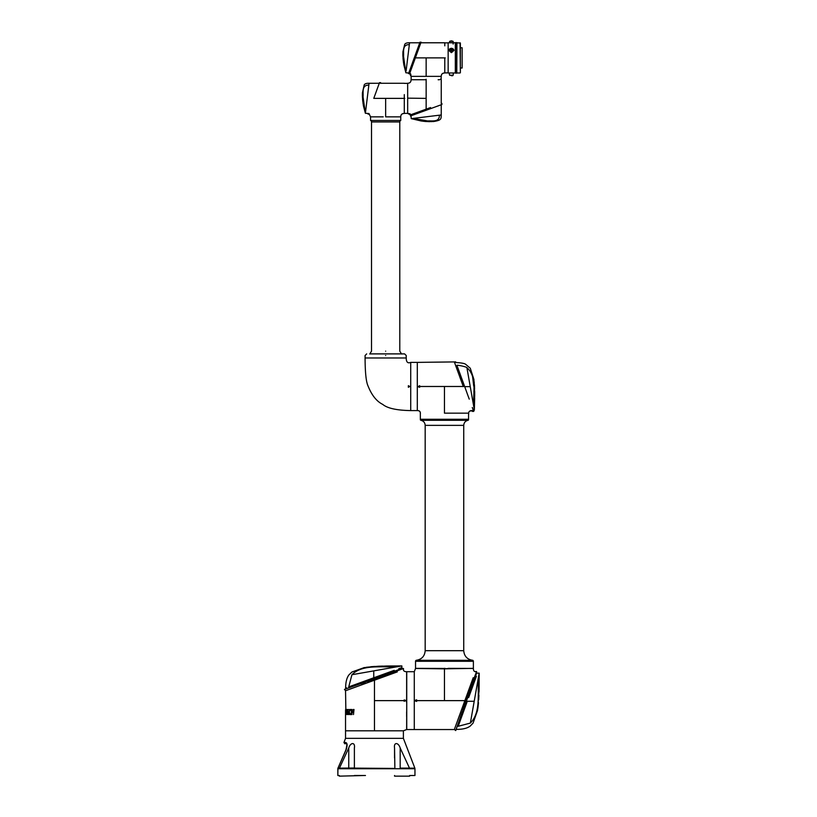 <?xml version="1.0" encoding="UTF-8"?>
<svg xmlns="http://www.w3.org/2000/svg" width="817" height="817" viewBox="0 0 817 817"><rect width="100%" height="100%" fill="white"/><g stroke="black" fill="none" stroke-linecap="round" stroke-linejoin="round"><path stroke-width="1.23" d="M354.384 768.011L339.433 768.154L348.757 747.984C350.554 742.091 355.395 742.163 354.384 747.984L354.384 768.113L394.877 768.44L394.55 747.984C393.549 742.091 398.41 742.163 400.177 747.984L409.501 768.154L414.852 768.154L403.394 738.354L345.54 738.354L343.947 742.51L345.611 742.51C347.419 742.919 347.562 745.38 346.061 749.904L337.85 768.419L337.829 775.507L339.31 775.507L339.31 776.15L364.505 775.507M414.954 775.507L409.623 775.507L414.954 775.507L414.954 768.736L337.921 768.736L338.8 768.613L337.85 768.419L345.948 749.853C347.041 744.91 347.205 742.898 346.428 743.817L346.459 743.817C344.314 743.817 344.314 743.817 346.459 743.817L346.949 743.95M400.177 768.44L409.501 768.154M354.384 775.507L365.465 775.507M394.55 775.507L394.55 776.15L409.623 776.15L409.623 775.507M338.8 775.507L339.31 775.507M337.921 768.736L337.829 775.507M345.611 742.51A0.96 0.909 90 0 0 346.428 743.817M354.384 758.002L354.384 767.449M394.55 758.002L394.55 748.576M406.733 702.467L406.641 729.54L403.394 730.807L374.462 730.807L403.394 730.807L403.394 738.354L345.54 738.354L345.54 730.807L374.462 730.807L345.54 730.807L345.54 710.422L345.611 709.483L346.163 710.32L346.388 714.548L346.847 710.32L346.847 709.483L345.867 709.483L345.867 713.609M454.579 729.55L406.733 729.55L406.733 671.707L414.28 671.707L414.28 729.55L414.28 671.707L415.536 668.459L444.458 668.847L444.458 700.629L416.639 700.629L416.639 701.435L414.28 700.629L416.639 699.822L416.272 701.221M374.462 730.807L374.462 679.979M345.54 690.682L345.867 710.422M348.45 713.701L348.45 714.548L347.542 714.548L347.011 713.333L347.542 709.483L348.45 709.483L347.317 711.587L348.45 711.587L348.45 712.465L347.317 712.465L347.664 713.701L348.45 713.701M350.861 713.701L350.861 714.548L349.594 714.548L348.839 713.333L349.594 709.483L350.861 709.483L350.861 710.32L349.768 710.32L349.278 711.444L349.768 713.701L350.861 713.701M353.261 712.465L351.974 712.465L351.974 714.548L351.32 714.548L351.32 709.483L351.974 709.483L351.974 711.576L353.261 711.576L353.261 709.483L354.006 709.483L353.495 714.548M406.631 702.467L406.641 671.707L406.11 671.686M406.631 671.901L406.641 671.707C404.476 671.686 403.394 670.931 403.394 669.45M374.462 700.629L404.16 700.629L404.16 699.965L406.631 700.629M406.733 690.569L406.733 689.446M406.253 701.384L406.253 700.629M405.722 700.608L404.16 701.292L404.16 700.629M396.776 730.807L395.459 730.807M392.763 730.807L390.914 730.807M387.993 730.807L385.716 730.807M382.816 730.807L380.16 730.807M375.902 730.807L375.105 730.807M406.631 716.56L406.631 711.883M406.631 700.435L406.631 699.801L406.733 700.435M353.261 711.576L353.495 709.483M351.576 714.548L351.576 709.483M346.194 710.32L346.194 709.483M349.87 714.548L349.114 713.333L349.87 709.483M347.848 714.548L347.317 713.333L347.848 709.483M349.084 687.781L401.862 668.49L403.465 668.49L392.017 672.81L397.307 671.891L345.571 690.722L344.457 689.385L401.719 669.154M363.831 667.663L377.178 666.345L366.404 667.254M371.265 666.692L374.819 666.437M378.394 666.233L382.724 666.09M373.298 666.856L384.623 666.069L373.298 666.856M394.202 670.348L348.736 686.893C344.6 688.404 344.6 688.404 348.736 686.893L353.24 685.259M401.065 667.846L398.757 668.694M378.659 666.223L377.495 666.304M401.862 668.49L401.862 665.916L398.553 666.498C382.08 667.898 362.932 663.721 351.933 674.719L348.736 686.893M345.622 688.956L346.418 687.74M397.307 671.891C405.395 668.949 405.395 668.949 397.307 671.891M396.082 671.993L394.815 672.197M384.95 675.404L383.04 676.088M381.079 676.793L367.405 681.531M365.209 682.277L360.991 683.706M358.52 684.34L363.269 682.634M363.33 682.614L373.747 678.845M367.936 679.907L369.948 679.172M371.827 678.488L373.747 677.793L373.747 670.88L351.933 674.719M373.747 670.88L398.553 666.498M414.28 689.558L414.28 687.046M414.28 686.964L414.28 684.554M414.28 684.207L414.28 682.818M414.28 680.05L414.28 677.763M414.28 676.547L414.28 673.913M414.28 673.831L414.28 672.82M414.28 672.34L414.28 671.707M458 700.629L464.863 700.629M465.108 700.629L444.458 700.629M444.458 668.847L448.513 668.459M461.585 668.459L466.548 668.459M448.349 668.357L473.38 668.459L473.411 668.98M473.288 668.357L473.38 668.459C473.411 670.624 474.156 671.707 475.637 671.707M474.708 671.523L475.392 671.697M473.38 660.953L472.777 660.31L416.139 660.31L415.536 660.953L473.38 660.953L415.536 661.29L473.38 661.29L473.38 668.357L443.702 668.847M445.285 668.459L444.652 668.357M472.328 410.594C470.102 410.44 468.846 411.298 468.56 413.157L444.458 413.157L444.458 386.482L419.662 386.482L419.662 385.685L418.273 386.482L419.662 385.685L419.662 387.289L417.303 386.482L417.303 410.594L417.303 362.38L417.303 386.482L417.303 362.38L455.692 361.9M444.458 386.482L463.576 386.482M417.303 386.482L417.303 410.594C419.223 410.512 420.244 411.37 420.357 413.157L420.438 413.157M468.56 419.662L420.357 419.662A0.643 0.643 0 0 0 420.898 420.295L468.029 420.295A0.643 0.643 0 0 0 468.56 419.662L420.357 419.264L468.56 419.264L468.56 413.157L444.458 413.157M463.331 386.645L454.323 361.9L463.331 386.645M469.244 399.145L457.724 367.497M473.829 406.917L466.895 367.619C477.547 377.035 472.747 393.089 473.829 406.917L474.35 409.909L473.697 411.39L472.328 411.39M417.742 410.604L417.324 410.594C419.427 410.563 420.428 411.584 420.336 413.657L420.357 419.662M444.458 668.459L415.536 668.357L415.536 660.953M472.9 680.183L473.094 678.907M455.702 730.561L454.375 729.438L473.206 677.702C476.148 669.623 476.148 669.623 473.206 677.702L472.277 683.002L455.702 730.561L476.597 673.147L476.597 671.543L476.301 672.33M460.318 717.142L461.38 714.027M461.564 713.476L462.065 712.016M462.83 709.748L468.978 692.03M471.021 686.413L476.597 671.543L475.443 671.543M468.652 697.544L476.403 676.262M478.885 695.921L478.67 699.832M477.598 710.024L479.048 689.507L477.598 710.024M470.367 723.076L458.194 726.282C456.683 730.418 456.683 730.418 458.194 726.282L467.293 701.272L474.207 701.272L470.367 723.076C481.376 712.087 477.189 692.928 478.588 676.456L479.171 673.147L476.597 673.147M478.435 703.355L477.874 708.38M479.079 689.18L479.007 691.948M476.137 672.769L472.277 682.992M467.293 701.272L465.904 705.081M465.179 707.083L464.556 708.799M474.207 701.272L478.588 676.456M455.426 364.954L456.305 367.344M460.155 377.944L461.166 380.712M457.428 366.67L456.917 365.291C455.58 361.594 455.58 361.594 456.917 365.291C459.532 365.168 466.681 367.088 466.65 367.487L466.895 367.619M474.463 385.328L474.595 388.821M474.636 397.91L473.901 379.639L474.636 397.91M472.543 376.269L473.727 386.124M473.901 391.149L473.952 396.296M474.677 391.956L474.677 396.47M455.906 362.513C461.186 362.83 464.403 363.402 465.557 364.219L470.255 368.212L473.901 379.435L474.606 391.976L474.177 381.825M472.114 410.777L469.785 411.084M473.482 410.777L472.287 407.52M369.968 353.894L385.655 353.894C365.128 353.894 365.128 353.894 385.655 353.894L404.589 353.894L385.655 353.894M385.655 357.979C359.112 357.979 359.112 357.979 385.655 357.979C412.187 357.979 412.187 357.979 385.655 357.979M410.716 410.594C396.664 410.338 387.34 408.275 382.734 404.395C376.657 401.402 371.776 395.305 368.089 386.084C366.128 382.029 365.128 372.664 365.087 357.979L406.223 357.979C406.263 362.145 407.765 363.616 410.716 362.38L410.716 410.594L417.303 410.594M408.357 387.289L408.357 385.685L409.756 386.482L408.357 387.289L408.357 385.685L409.756 386.482M410.716 386.482L410.716 410.594L410.716 386.482M371.286 120.456L400.759 120.456A1.603 1.603 0 0 0 399.789 121.927L371.51 121.927L371.51 351.157L369.744 354.027M368.947 113.481L370.55 116.851L370.55 120.456A1.603 1.603 0 0 1 371.51 121.927M374.441 98.377L385.655 98.377L385.655 116.851C366.169 116.851 366.169 116.851 385.655 116.851C405.14 116.851 405.14 116.851 385.655 116.851L400.759 116.851C400.8 114.584 401.984 113.461 404.292 113.481L404.292 98.377C404.292 78.892 404.292 78.892 404.292 98.377L404.292 94.619M407.663 97.172L407.663 100.787M404.772 98.377C404.772 79.014 404.772 79.014 404.772 98.377C404.772 117.74 404.772 117.74 404.772 98.377C404.772 117.74 404.772 117.74 404.772 98.377C404.772 79.014 404.772 79.014 404.772 98.377M374.87 98.377C382.775 76.665 382.775 76.665 374.87 98.377C366.966 120.089 366.966 120.089 374.87 98.377M373.777 98.377C365.873 120.079 365.873 120.079 373.777 98.377C381.672 76.675 381.672 76.675 373.777 98.377L379.272 83.273L369.07 83.283L368.845 85.111C361.369 85.009 363.494 92.597 363.054 96.794L365.383 113.277L368.845 85.111M380.599 82.629L379.507 82.629L378.925 84.233M362.728 100.94L362.564 98.959M362.421 96.866L362.482 97.55M368.273 113.481L365.383 113.277L363.412 105.761L362.513 97.723L363.054 103.575M362.401 93.577L363.269 104.893L362.401 93.577M362.431 97.049L362.37 94.568M385.655 98.377L404.292 98.377M370.55 116.851L383.234 116.851M411.87 76.359L411.135 76.359L411.145 79.739M423.737 76.359L426.147 76.359C406.784 76.359 406.784 76.359 426.147 76.359C445.5 76.359 445.5 76.359 426.147 76.359L426.147 57.884L444.785 57.884C444.785 38.399 444.785 38.399 444.785 57.884C444.785 77.247 444.785 77.247 444.785 57.884L444.785 72.989C442.477 72.968 441.292 74.092 441.251 76.359L411.043 76.359L409.634 73.632L421.092 42.137L419.764 42.78L409.562 42.79L409.337 44.618C401.862 44.516 403.986 52.104 403.547 56.302L405.875 72.784L408.766 72.989L418.661 45.793M426.147 79.249C406.784 79.249 406.784 79.249 426.147 79.249C445.5 79.249 445.5 79.249 426.147 79.249C406.784 79.249 406.784 79.249 426.147 79.249M436.533 76.359L435.931 76.359M441.149 76.359L441.149 79.249L440.414 79.249M433.49 121.539L425.218 121.386L431.693 121.631M429.446 121.662L427.311 121.57M427.883 121.304L421.511 121.028L427.883 121.304M425.33 121.457L422.603 121.192M430.569 107.548L410.4 114.891L407.663 113.41M441.895 103.422L441.895 104.525L412.258 115.309M426.566 110.101L427.587 109.723M428.588 109.366L440.72 104.944M413.065 118.414L427.72 120.967C431.917 120.538 439.515 122.652 439.413 115.187L411.237 118.639L411.043 115.748L441.895 104.525M410.4 114.891L410.4 115.983M424.881 121.427L426.607 121.549M441.251 104.76L441.241 114.962L439.413 115.187M427.046 116.698L424.094 117.066M411.564 115.554L414.056 114.656M409.807 113.726L407.673 113.481L407.663 83.273C409.93 83.222 411.053 82.047 411.043 79.739L426.147 79.739C445.633 79.739 445.633 79.739 426.147 79.739L426.147 109.161L428.088 108.447M428.394 108.334L430.242 107.66M407.663 105.536L407.663 104.168M407.663 98.163L426.147 98.377M411.043 79.76C411.084 82.047 409.899 83.211 407.469 83.273C409.899 83.211 411.084 82.047 411.043 79.76L412.003 79.637M407.663 85.826L407.663 84.427M438.137 79.739L439.587 79.739M445.265 57.884C445.265 77.247 445.265 77.247 445.265 57.884C445.265 38.522 445.265 38.522 445.265 57.884C445.265 38.522 445.265 38.522 445.265 57.884C445.265 77.247 445.265 77.247 445.265 57.884M409.634 73.632L408.531 73.632L419.999 42.137M403.159 59.804L403.006 57.823M402.893 55.719L402.914 56.383M405.875 72.784L403.782 64.604L402.975 56.557L403.465 62.47M402.914 52.421L403.659 63.736L402.914 52.421M402.893 55.893L402.863 53.432M416.741 54.085L418.049 50.48M418.069 50.45L419.918 45.364M419.958 45.262L420.51 43.74L419.958 45.262M420.52 43.699L420.857 42.78L420.52 43.699M419.815 45.64L416.976 53.452M413.953 61.735L415.363 57.884L426.147 57.884M409.246 45.354L408.561 50.92M407.816 56.986L406.1 70.946M409.337 44.618L406.1 70.956M419.57 43.301L415.159 55.433M414.791 56.444L414.056 58.467M421.092 42.137L417.456 52.114M416.772 54.014L416.435 54.923M416.078 55.924L415.363 57.874M414.352 60.672L414.648 59.835M412.667 65.278L410.777 70.476M413.045 64.237L412.738 65.074M413.698 76.359L414.331 76.359M444.785 43.383L444.785 45.844M451.372 75.715L452.199 75.715L451.372 75.715C450.116 75.715 450.116 75.715 451.372 75.715M449.605 41.33L451.372 40.85C452.618 40.85 452.618 40.85 451.372 40.85C449.953 40.85 449.953 40.85 451.372 40.85L453.139 41.33L449.605 41.33L449.605 42.78L455.324 42.78L455.324 72.989L453.578 72.979M462.136 68.005L462.136 47.764L462.136 68.005L460.369 68.005M460.053 42.78L460.369 72.662L460.369 43.097L456.928 42.78L456.774 73.081A1.93 1.93 0 0 1 455.539 73.081L455.324 72.774M451.403 48.377A2.574 2.226 0 0 0 448.839 50.47A2.574 2.226 0 0 1 453.966 50.47A2.574 2.226 0 0 0 451.403 48.377M451.403 52.666L448.829 50.327L451.403 48.213L453.976 50.327L451.403 52.666M452.659 75.715L453.139 75.235L449.605 75.235L449.125 72.989L453.619 72.989M453.425 72.958L453.139 75.235M449.125 72.989L448.155 72.989L448.155 42.78L449.605 42.78M451.403 49.061L452.373 49.418C451.73 49.449 454.027 49.091 451.403 51.369C450.116 50.899 449.677 50.491 450.075 50.174L451.403 49.061M449.973 50.337A1.43 1.236 0 0 0 452.832 50.409A1.43 1.236 0 0 0 452.832 50.337M451.403 48.724A1.94 1.685 180 0 1 451.403 52.094A1.94 1.685 180 0 1 451.403 48.724M450.606 50.909L451.821 51.124L451.505 49.316L451.147 50.828M451.147 50.868L451.719 49.388M456.774 73.081L456.774 42.688A1.93 1.93 0 0 0 455.539 42.688L455.324 42.995M338.034 768.154L339.433 768.154M348.757 768.44L339.453 768.113M354.384 768.113L348.757 768.113L348.757 747.984M409.48 768.113L400.177 768.113L400.177 747.984M425.177 650.689L463.739 650.689L463.739 425.361L425.177 425.361L425.177 650.689C424.687 656.265 421.674 659.472 416.139 660.31M464.689 386.645L470.255 386.645M385.655 355.507C359.112 355.507 359.112 355.507 385.655 355.507C412.187 355.507 412.187 355.507 385.655 355.507M385.655 351.157C367.405 351.157 367.405 351.157 385.655 351.157C403.894 351.157 403.894 351.157 385.655 351.157M399.105 121.927L399.789 121.927L399.789 351.157L401.555 354.027M404.384 98.377C404.384 117.862 404.384 117.862 404.384 98.377C404.384 78.892 404.384 78.892 404.384 98.377M404.67 98.377C404.67 117.862 404.67 117.862 404.67 98.377C404.67 78.892 404.67 78.892 404.67 98.377M426.147 79.637C445.633 79.637 445.633 79.637 426.147 79.637C406.662 79.637 406.662 79.637 426.147 79.637M426.147 79.351C445.633 79.351 445.633 79.351 426.147 79.351C406.662 79.351 406.662 79.351 426.147 79.351M444.877 57.884C444.877 38.399 444.877 38.399 444.877 57.884C444.877 77.37 444.877 77.37 444.877 57.884M445.173 57.884C445.173 38.399 445.173 38.399 445.173 57.884C445.173 77.37 445.173 77.37 445.173 57.884M452.832 50.409L451.403 49.01A1.43 1.236 180 0 1 451.403 51.502A1.43 1.236 180 0 1 451.403 49.03L449.973 50.409M455.539 42.688L455.539 73.081M414.954 768.736L414.852 768.154M343.947 742.51L344.845 743.817M372.011 666.631L370.714 666.743M401.862 665.916L385.43 666.018M345.622 688.026C345.673 682.144 346.765 677.783 348.9 674.934L351.861 672.044L364.27 667.581M403.465 669.644L403.465 668.49M418.314 410.675L419.192 410.961M419.672 411.298L420.112 411.901M420.152 412.003L420.326 412.697M468.692 414.229C468.386 411.707 469.591 410.491 472.297 410.594M420.898 420.295C423.553 420.939 424.983 422.634 425.177 425.361M463.739 425.361C463.944 422.634 465.373 420.939 468.029 420.295M472.777 660.31C467.242 659.472 464.23 656.265 463.739 650.689M478.854 696.676L478.915 695.257M478.496 702.579L478.353 704.203M479.171 673.147L479.079 689.242M456.131 729.387L457.06 729.387C462.943 729.336 467.314 728.243 470.163 726.119L473.043 723.147L477.567 710.371M474.503 386.002L474.422 384.746M474.667 391.261L474.687 392.722M474.35 409.909L474.657 398.236M365.087 357.979L365.087 355.507L366.69 353.894M406.223 357.979L406.223 355.507L404.609 353.894M417.303 362.38L410.716 362.38M400.759 120.456L400.759 116.851M407.663 83.365L404.292 83.365M407.663 113.379L404.292 113.379M362.687 100.532L362.779 101.379L362.687 100.532M369.07 83.283C366.567 83.191 364.954 83.712 364.229 84.835L362.38 93.056M369.141 114.125L368.038 114.125M404.292 83.273L380.365 83.273M400.759 117.045C400.718 114.717 401.893 113.522 404.262 113.481C401.893 113.522 400.718 114.717 400.759 117.045M429.027 121.651L429.813 121.662M411.237 118.639L421.439 121.039M441.241 114.962C440.976 118.547 442.099 120.313 433.194 121.559M441.251 79.739L441.251 103.657M407.673 113.481L410.982 114.676L409.909 113.767M448.155 72.887L444.785 72.887M448.155 42.872L444.785 42.872M403.118 59.396L403.2 60.254M409.562 42.79C407.06 42.698 405.446 43.219 404.721 44.343L402.893 51.92M444.785 42.78L420.857 42.78M410.757 74.112L409.838 73.05L411.043 76.349L410.788 74.224M441.251 76.553C441.211 74.224 442.385 73.03 444.754 72.989C442.385 73.03 441.211 74.224 441.251 76.553M453.139 41.33L453.139 44.067M460.053 72.989L456.928 72.989M462.136 47.764L460.369 47.764"/></g></svg>
